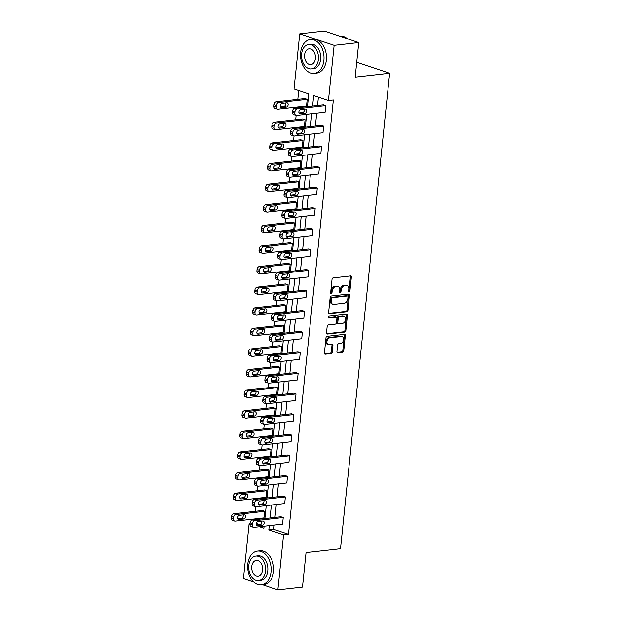 <?xml version="1.0" encoding="UTF-8"?>
<svg xmlns="http://www.w3.org/2000/svg" width="621" height="621" viewBox="0 0 621 621"><rect width="100%" height="100%" fill="white"/><g stroke="black" fill="none" stroke-linecap="round" stroke-linejoin="round"><path stroke-width="0.93" d="M349.173 291.893A0.939 0.652 108.5 0 0 349.941 290.907L351.37 277.137A1.335 0.924 108.5 0 0 350.826 275.98A1.335 0.924 108.5 0 0 350.531 275.949L333.135 277.921A1.335 0.924 108.5 0 0 332.033 279.326L330.613 293.096A0.939 0.652 108.5 0 0 331.963 292.941L332.15 291.164A4.277 2.965 108.5 0 1 335.674 286.661L337.118 286.498A4.277 2.965 108.5 0 1 338.049 286.591A4.277 2.965 108.5 0 1 339.788 290.294L339.602 292.08A0.939 0.652 108.5 0 0 340.952 291.924L341.139 290.147A4.277 2.965 108.5 0 1 344.663 285.644L346.107 285.481A4.277 2.965 108.5 0 1 347.038 285.575A4.277 2.965 108.5 0 1 348.777 289.277L348.591 291.063A0.939 0.652 108.5 0 0 349.173 291.893M348.606 291.412A0.939 0.652 108.5 0 0 349.01 290.597L350.438 276.826A1.335 0.924 108.5 0 0 350.275 275.98M330.628 293.446A0.939 0.652 108.5 0 0 331.04 292.631L331.218 290.845L332.15 291.164M339.617 292.429A0.939 0.652 108.5 0 0 340.021 291.614L340.207 289.836L341.139 290.147M336.939 351.595A1.335 0.924 108.5 0 0 337.482 352.751A1.335 0.924 108.5 0 0 337.77 352.782L342.652 352.231A1.335 0.924 108.5 0 0 343.755 350.826L345.33 335.534A1.335 0.924 108.5 0 0 344.787 334.37A1.335 0.924 108.5 0 0 344.5 334.346L327.104 336.31A1.335 0.924 108.5 0 0 326.002 337.715L324.418 353.015A1.335 0.924 108.5 0 0 324.962 354.172A1.335 0.924 108.5 0 0 325.257 354.203L331.148 353.535A1.335 0.924 108.5 0 0 332.251 352.13L332.926 345.579A1.335 0.924 108.5 0 0 332.382 344.422A1.335 0.924 108.5 0 0 332.095 344.391L329.169 344.725A3.571 2.476 108.5 0 1 328.393 344.647A3.571 2.476 108.5 0 1 327.026 341.007A3.571 2.476 108.5 0 1 329.883 337.793L341.34 336.497A3.571 2.476 108.5 0 1 342.117 336.574A3.571 2.476 108.5 0 1 343.483 340.215A3.571 2.476 108.5 0 1 340.626 343.429L338.717 343.646A1.335 0.924 108.5 0 0 337.614 345.051L336.939 351.595M307.457 106.571L308.769 93.903L294.028 88.966L299.726 33.837L324.341 31.05L358.752 42.577L355.189 77.113L389.646 73.216L340.51 548.739L306.044 552.636L302.474 587.163L277.859 589.95L262.466 584.788M358.752 42.577L334.137 45.364L328.439 100.493L313.698 95.556L312.619 105.989M274.179 525.094L273.737 529.325L288.478 534.262L333.361 99.942L328.439 100.493M288.478 534.262L283.556 534.821L277.859 589.95M346.813 311.921A1.335 0.924 108.5 0 0 347.915 310.516L349.499 295.223A1.335 0.924 108.5 0 0 348.955 294.059A1.335 0.924 108.5 0 0 348.668 294.036L331.265 296A1.335 0.924 108.5 0 0 330.17 297.405L328.587 312.705A1.335 0.924 108.5 0 0 329.13 313.861A1.335 0.924 108.5 0 0 329.417 313.884L346.813 311.921L345.889 311.61A1.335 0.924 108.5 0 0 346.984 310.205L348.567 294.905A1.335 0.924 108.5 0 0 348.404 294.059M347.418 315.375L345.835 330.667A1.335 0.924 108.5 0 1 344.733 332.072L327.337 334.044A1.335 0.924 108.5 0 1 327.05 334.013A1.335 0.924 108.5 0 1 326.506 332.856L327.182 326.312A1.335 0.924 108.5 0 1 328.284 324.907L335.34 324.108A1.335 0.924 108.5 0 0 336.435 322.703L336.885 318.363A1.335 0.924 108.5 0 0 336.341 317.199A1.335 0.924 108.5 0 0 336.054 317.176L328.711 318.006A0.939 0.652 108.5 0 1 328.897 316.19L346.58 314.187A1.335 0.924 108.5 0 1 346.875 314.218A1.335 0.924 108.5 0 1 347.418 315.375L346.487 315.064L344.903 330.356L345.835 330.667M253.345 581.737L243.448 578.423L249.145 523.286L250.015 523.581M299.726 33.837L334.137 45.364M389.646 73.216L356.726 62.185M266.758 490.706L264.43 489.93L235.856 493.159A2.725 1.886 -71.5 0 0 233.612 496.024L233.48 497.343A2.725 1.886 -71.5 0 0 234.583 499.703L236.911 500.487A2.725 1.886 108.5 0 0 237.501 500.542L266.075 497.312L266.758 490.706L238.185 493.943A2.725 1.886 108.5 0 0 235.941 496.808L235.801 498.127A2.725 1.886 108.5 0 0 236.911 500.487M271.02 449.511L268.691 448.727L240.117 451.964A2.725 1.886 -71.5 0 0 237.874 454.828L237.734 456.148A2.725 1.886 -71.5 0 0 238.844 458.508L241.165 459.284A2.725 1.886 108.5 0 0 241.755 459.346L270.337 456.109L271.02 449.511L242.438 452.74A2.725 1.886 108.5 0 0 240.195 455.604L240.063 456.924A2.725 1.886 108.5 0 0 241.165 459.284M275.274 408.308L272.945 407.531L244.371 410.76A2.725 1.886 -71.5 0 0 242.128 413.625L241.996 414.944A2.725 1.886 -71.5 0 0 243.098 417.304L245.427 418.08A2.725 1.886 108.5 0 0 246.017 418.143L274.591 414.913L275.274 408.308L246.7 411.537A2.725 1.886 108.5 0 0 244.457 414.401L244.317 415.721A2.725 1.886 108.5 0 0 245.427 418.08M279.528 367.104L277.207 366.328L248.633 369.557A2.725 1.886 -71.5 0 0 246.39 372.421L246.25 373.741A2.725 1.886 -71.5 0 0 247.36 376.101L249.681 376.885A2.725 1.886 108.5 0 0 250.271 376.939L278.852 373.71L279.528 367.104L250.954 370.341A2.725 1.886 108.5 0 0 248.71 373.205L248.579 374.525A2.725 1.886 108.5 0 0 249.681 376.885M283.789 325.909L281.46 325.125L252.887 328.362A2.725 1.886 -71.5 0 0 250.643 331.226L250.511 332.546A2.725 1.886 -71.5 0 0 251.614 334.905L253.942 335.682A2.725 1.886 108.5 0 0 254.532 335.744L283.106 332.507L283.789 325.909L255.215 329.138A2.725 1.886 108.5 0 0 252.972 332.002L252.832 333.322A2.725 1.886 108.5 0 0 253.942 335.682M288.043 284.705L285.722 283.929L257.148 287.158A2.725 1.886 -71.5 0 0 254.905 290.023L254.765 291.342A2.725 1.886 -71.5 0 0 255.875 293.702L258.196 294.478A2.725 1.886 108.5 0 0 258.786 294.54L287.368 291.311L288.043 284.705L259.469 287.942A2.725 1.886 108.5 0 0 257.226 290.799L257.094 292.126A2.725 1.886 108.5 0 0 258.196 294.478M292.305 243.51L289.976 242.726L261.402 245.963A2.725 1.886 -71.5 0 0 259.159 248.819L259.027 250.147A2.725 1.886 -71.5 0 0 260.129 252.499L262.458 253.283A2.725 1.886 108.5 0 0 263.048 253.345L291.622 250.108L292.305 243.51L263.731 246.739A2.725 1.886 108.5 0 0 261.488 249.603L261.348 250.923A2.725 1.886 108.5 0 0 262.458 253.283M296.559 202.306L294.238 201.53L265.664 204.759A2.725 1.886 -71.5 0 0 263.42 207.624L263.281 208.943A2.725 1.886 -71.5 0 0 264.391 211.303L266.712 212.079A2.725 1.886 108.5 0 0 267.302 212.141L295.883 208.912L296.559 202.306L267.985 205.535A2.725 1.886 108.5 0 0 265.741 208.4L265.609 209.719A2.725 1.886 108.5 0 0 266.712 212.079M300.82 161.103L298.491 160.327L269.918 163.556A2.725 1.886 -71.5 0 0 267.674 166.42L267.542 167.74A2.725 1.886 -71.5 0 0 268.645 170.1L270.973 170.884A2.725 1.886 108.5 0 0 271.563 170.938L300.137 167.709L300.82 161.103L272.246 164.34A2.725 1.886 108.5 0 0 270.003 167.204L269.863 168.524A2.725 1.886 108.5 0 0 270.973 170.884M305.074 119.907L302.753 119.123L274.179 122.36A2.725 1.886 -71.5 0 0 271.936 125.225L271.796 126.544A2.725 1.886 -71.5 0 0 272.906 128.904L275.227 129.68A2.725 1.886 108.5 0 0 275.817 129.742L304.399 126.505L305.074 119.907L276.5 123.137A2.725 1.886 108.5 0 0 274.257 126.001L274.125 127.321A2.725 1.886 108.5 0 0 275.227 129.68M298.732 90.542L297.824 99.321M297.032 106.983L296.947 107.759M296.163 115.366L295.689 119.923M294.905 127.584L294.82 128.361M294.036 135.96L293.562 140.525M292.77 148.178L292.693 148.962M291.909 156.562L291.435 161.126M290.644 168.78L290.566 169.556M289.774 177.164L289.308 181.728M288.517 189.382L288.431 190.158M287.647 197.765L287.174 202.322M286.39 209.983L286.304 210.76M285.52 218.367L285.047 222.923M284.255 230.585L284.177 231.361M283.393 238.969L282.92 243.525M282.128 251.179L282.05 251.963M281.259 259.562L280.793 264.127M280.001 271.781L279.916 272.565M279.132 280.164L278.666 284.728M277.874 292.382L277.789 293.159M277.005 300.766L276.531 305.33M275.74 312.984L275.662 313.76M274.878 321.368L274.404 325.924M273.613 333.586L273.535 334.362M272.743 341.969L272.277 346.526M271.486 354.187L271.4 354.964M270.616 362.563L270.151 367.127M269.359 374.781L269.273 375.565M268.489 383.165L268.016 387.729M267.224 395.383L267.146 396.159M266.362 403.766L265.889 408.331M265.097 415.985L265.02 416.761M264.236 424.368L263.762 428.925M262.97 436.586L262.885 437.363M262.101 444.97L261.635 449.526M260.843 457.188L260.758 457.964M259.974 465.564L259.5 470.128M258.709 477.782L258.631 478.566M257.847 486.165L257.373 490.73M256.582 498.384L256.504 499.16M255.72 506.767L255.247 511.331M254.455 518.985L254.377 519.761M256.341 523.495L259.462 524.535M307.209 99.306L304.88 98.529L276.306 101.759A2.725 1.886 -71.5 0 0 274.063 104.623L273.923 105.943A2.725 1.886 -71.5 0 0 275.033 108.302L277.354 109.079A2.725 1.886 108.5 0 0 277.952 109.141L306.526 105.904L307.209 99.306L278.627 102.535A2.725 1.886 108.5 0 0 276.392 105.399L276.252 106.719A2.725 1.886 108.5 0 0 277.354 109.079M302.947 140.509L300.626 139.725L272.045 142.954A2.725 1.886 -71.5 0 0 269.809 145.819L269.669 147.146A2.725 1.886 -71.5 0 0 270.772 149.498L273.1 150.282A2.725 1.886 108.5 0 0 273.69 150.336L302.264 147.107L302.947 140.509L274.373 143.738A2.725 1.886 108.5 0 0 272.13 146.603L271.998 147.922A2.725 1.886 108.5 0 0 273.1 150.282M298.693 181.705L296.364 180.928L267.791 184.158A2.725 1.886 -71.5 0 0 265.547 187.022L265.415 188.342A2.725 1.886 -71.5 0 0 266.518 190.701L268.839 191.478A2.725 1.886 108.5 0 0 269.436 191.54L298.01 188.31L298.693 181.705L270.119 184.934A2.725 1.886 108.5 0 0 267.876 187.798L267.736 189.126A2.725 1.886 108.5 0 0 268.839 191.478M294.432 222.908L292.111 222.124L263.529 225.361A2.725 1.886 -71.5 0 0 261.294 228.225L261.154 229.545A2.725 1.886 -71.5 0 0 262.256 231.905L264.585 232.681A2.725 1.886 108.5 0 0 265.175 232.743L293.749 229.506L294.432 222.908L265.858 226.137A2.725 1.886 108.5 0 0 263.615 229.002L263.483 230.321A2.725 1.886 108.5 0 0 264.585 232.681M290.178 264.104L287.849 263.327L259.275 266.556A2.725 1.886 -71.5 0 0 257.032 269.421L256.9 270.74A2.725 1.886 -71.5 0 0 258.002 273.1L260.323 273.884A2.725 1.886 108.5 0 0 260.921 273.939L289.495 270.709L290.178 264.104L261.604 267.34A2.725 1.886 108.5 0 0 259.361 270.205L259.221 271.524A2.725 1.886 108.5 0 0 260.323 273.884M285.916 305.307L283.595 304.531L255.014 307.76A2.725 1.886 -71.5 0 0 252.778 310.624L252.638 311.944A2.725 1.886 -71.5 0 0 253.741 314.304L256.069 315.08A2.725 1.886 108.5 0 0 256.659 315.142L285.233 311.913L285.916 305.307L257.342 308.536A2.725 1.886 108.5 0 0 255.099 311.4L254.967 312.72A2.725 1.886 108.5 0 0 256.069 315.08M281.662 346.51L279.334 345.726L250.76 348.963A2.725 1.886 -71.5 0 0 248.516 351.828L248.384 353.147A2.725 1.886 -71.5 0 0 249.487 355.507L251.808 356.283A2.725 1.886 108.5 0 0 252.405 356.345L280.979 353.108L281.662 346.51L253.089 349.739A2.725 1.886 108.5 0 0 250.845 352.604L250.705 353.923A2.725 1.886 108.5 0 0 251.808 356.283M277.401 387.706L275.08 386.93L246.506 390.159A2.725 1.886 -71.5 0 0 244.263 393.023L244.123 394.343A2.725 1.886 -71.5 0 0 245.225 396.703L247.554 397.487A2.725 1.886 108.5 0 0 248.144 397.541L276.718 394.312L277.401 387.706L248.827 390.943A2.725 1.886 108.5 0 0 246.584 393.807L246.452 395.127A2.725 1.886 108.5 0 0 247.554 397.487M273.147 428.909L270.818 428.133L242.244 431.362A2.725 1.886 -71.5 0 0 240.001 434.226L239.869 435.546A2.725 1.886 -71.5 0 0 240.971 437.906L243.292 438.682A2.725 1.886 108.5 0 0 243.89 438.744L272.464 435.507L273.147 428.909L244.573 432.138A2.725 1.886 108.5 0 0 242.33 435.003L242.19 436.322A2.725 1.886 108.5 0 0 243.292 438.682M268.885 470.113L266.564 469.329L237.99 472.558A2.725 1.886 -71.5 0 0 235.747 475.422L235.607 476.749A2.725 1.886 -71.5 0 0 236.71 479.102L239.038 479.886A2.725 1.886 108.5 0 0 239.628 479.94L268.202 476.711L268.885 470.113L240.311 473.342A2.725 1.886 108.5 0 0 238.068 476.206L237.936 477.526A2.725 1.886 108.5 0 0 239.038 479.886M264.631 511.308L262.303 510.532L233.729 513.761A2.725 1.886 -71.5 0 0 231.486 516.625L231.354 517.945A2.725 1.886 -71.5 0 0 232.456 520.305L234.777 521.081A2.725 1.886 108.5 0 0 235.375 521.143L263.948 517.914L264.631 511.308L236.058 514.537A2.725 1.886 108.5 0 0 233.814 517.402L233.675 518.729A2.725 1.886 108.5 0 0 234.777 521.081M250.053 523.185L249.145 523.286M259.485 526.755L263.886 528.23L264.088 526.235M269.25 525.645L268.815 529.876L283.556 534.821M311.827 113.643L310.492 126.591M309.7 134.245L308.365 147.185M307.574 154.846L306.231 167.786M305.439 175.448L304.104 188.388M303.312 196.042L301.977 208.99M301.185 216.644L299.85 229.591M299.058 237.245L297.715 250.185M296.923 257.847L295.588 270.787M294.796 278.449L293.461 291.389M292.67 299.043L291.334 311.99M290.543 319.644L289.2 332.592M288.416 340.246L287.073 353.186M286.281 360.848L284.946 373.788M284.154 381.449L282.819 394.389M282.027 402.051L280.684 414.991M279.9 422.645L278.557 435.593M277.766 443.247L276.43 456.194M275.639 463.848L274.303 476.788M273.512 484.45L272.169 497.39M271.385 505.052L270.042 517.992M264.88 518.574L266.223 505.634M267.014 497.972L268.35 485.032M269.141 477.378L270.477 464.43M271.268 456.777L272.603 443.829M273.395 436.175L274.738 423.235M275.53 415.573L276.865 402.633M277.657 394.972L278.992 382.031M279.784 374.37L281.119 361.43M281.911 353.776L283.254 340.828M284.045 333.174L285.381 320.226M286.172 312.573L287.507 299.632M288.299 291.971L289.634 279.031M290.426 271.369L291.769 258.429M292.561 250.775L293.896 237.827M294.688 230.174L296.023 217.226M296.815 209.572L298.15 196.632M298.942 188.97L300.285 176.03M301.076 168.369L302.411 155.429M303.203 147.775L304.538 134.827M305.33 127.173L306.665 114.225M273.737 529.325L268.815 529.876M318.402 97.132L317.541 105.43M316.749 113.084L315.414 126.032M314.622 133.686L313.287 146.634M312.495 154.287L311.16 167.228M310.368 174.889L309.025 187.829M308.233 195.491L306.898 208.431M306.106 216.085L304.771 229.033M303.98 236.686L302.644 249.634M301.853 257.288L300.51 270.236M299.718 277.89L298.383 290.83M297.591 298.491L296.256 311.431M295.464 319.093L294.129 332.033M293.337 339.687L291.994 352.635M291.21 360.289L289.867 373.237M289.075 380.89L287.74 393.83M286.949 401.492L285.613 414.432M284.822 422.094L283.479 435.034M282.695 442.688L281.352 455.635M280.56 463.289L279.225 476.237M278.433 483.891L277.098 496.831M276.306 504.493L274.963 517.433M253.384 527.314L251.055 526.538A2.725 1.886 -71.5 0 1 249.952 524.178L250.092 522.859A2.725 1.886 -71.5 0 1 252.328 519.994L280.909 516.765L283.23 517.541L282.547 524.147L253.973 527.376A2.725 1.886 108.5 0 1 253.384 527.314A2.725 1.886 108.5 0 1 252.281 524.955L252.413 523.635A2.725 1.886 108.5 0 1 254.657 520.771L283.23 517.541M255.51 506.72L253.189 505.936A2.725 1.886 -71.5 0 1 252.079 503.577L252.219 502.257A2.725 1.886 -71.5 0 1 254.463 499.393L283.036 496.163L285.357 496.94L284.682 503.546L256.1 506.775A2.725 1.886 108.5 0 1 255.51 506.72A2.725 1.886 108.5 0 1 254.408 504.361L254.54 503.041A2.725 1.886 108.5 0 1 256.784 500.177L285.357 496.94M257.637 486.119L255.316 485.335A2.725 1.886 -71.5 0 1 254.214 482.975L254.346 481.655A2.725 1.886 -71.5 0 1 256.589 478.791L285.163 475.562L287.492 476.338L286.809 482.944L258.235 486.173A2.725 1.886 108.5 0 1 257.637 486.119A2.725 1.886 108.5 0 1 256.535 483.759L256.675 482.439A2.725 1.886 108.5 0 1 258.918 479.575L287.492 476.338M259.772 465.517L257.443 464.741A2.725 1.886 -71.5 0 1 256.341 462.381L256.473 461.061A2.725 1.886 -71.5 0 1 258.716 458.197L287.29 454.96L289.619 455.744L288.936 462.342L260.362 465.579A2.725 1.886 108.5 0 1 259.772 465.517A2.725 1.886 108.5 0 1 258.662 463.157L258.802 461.838A2.725 1.886 108.5 0 1 261.045 458.973L289.619 455.744M261.899 444.915L259.57 444.139A2.725 1.886 -71.5 0 1 258.468 441.779L258.608 440.46A2.725 1.886 -71.5 0 1 260.843 437.595L289.425 434.358L291.746 435.142L291.063 441.741L262.489 444.978A2.725 1.886 108.5 0 1 261.899 444.915A2.725 1.886 108.5 0 1 260.797 442.556L260.929 441.236A2.725 1.886 108.5 0 1 263.172 438.372L291.746 435.142M264.026 424.314L261.705 423.538A2.725 1.886 -71.5 0 1 260.595 421.178L260.735 419.858A2.725 1.886 -71.5 0 1 262.978 416.994L291.552 413.765L293.873 414.541L293.197 421.147L264.616 424.376A2.725 1.886 108.5 0 1 264.026 424.314A2.725 1.886 108.5 0 1 262.924 421.954L263.056 420.634A2.725 1.886 108.5 0 1 265.299 417.77L293.873 414.541M266.153 403.712L263.832 402.936A2.725 1.886 -71.5 0 1 262.722 400.576L262.862 399.256A2.725 1.886 -71.5 0 1 265.105 396.392L293.679 393.163L296.007 393.939L295.324 400.545L266.751 403.774A2.725 1.886 108.5 0 1 266.153 403.712A2.725 1.886 108.5 0 1 265.051 401.36L265.19 400.033A2.725 1.886 108.5 0 1 267.426 397.176L296.007 393.939M268.288 383.118L265.959 382.334A2.725 1.886 -71.5 0 1 264.856 379.974L264.988 378.655A2.725 1.886 -71.5 0 1 267.232 375.79L295.806 372.561L298.134 373.337L297.451 379.943L268.877 383.173A2.725 1.886 108.5 0 1 268.288 383.118A2.725 1.886 108.5 0 1 267.177 380.758L267.317 379.439A2.725 1.886 108.5 0 1 269.561 376.574L298.134 373.337M270.414 362.517L268.086 361.733A2.725 1.886 -71.5 0 1 266.983 359.38L267.123 358.053A2.725 1.886 -71.5 0 1 269.359 355.196L297.94 351.96L300.261 352.744L299.578 359.342L271.004 362.579A2.725 1.886 108.5 0 1 270.414 362.517A2.725 1.886 108.5 0 1 269.312 360.157L269.444 358.837A2.725 1.886 108.5 0 1 271.688 355.973L300.261 352.744M272.541 341.915L270.213 341.139A2.725 1.886 -71.5 0 1 269.11 338.779L269.25 337.459A2.725 1.886 -71.5 0 1 271.493 334.595L300.067 331.358L302.388 332.142L301.713 338.74L273.131 341.977A2.725 1.886 108.5 0 1 272.541 341.915A2.725 1.886 108.5 0 1 271.439 339.555L271.571 338.235A2.725 1.886 108.5 0 1 273.814 335.371L302.388 332.142M274.668 321.313L272.347 320.537A2.725 1.886 -71.5 0 1 271.237 318.177L271.377 316.857A2.725 1.886 -71.5 0 1 273.62 313.993L302.194 310.764L304.523 311.54L303.84 318.146L275.266 321.375A2.725 1.886 108.5 0 1 274.668 321.313A2.725 1.886 108.5 0 1 273.566 318.953L273.706 317.634A2.725 1.886 108.5 0 1 275.941 314.769L304.523 311.54M276.803 300.711L274.474 299.935A2.725 1.886 -71.5 0 1 273.372 297.575L273.504 296.256A2.725 1.886 -71.5 0 1 275.747 293.391L304.321 290.162L306.65 290.939L305.967 297.544L277.393 300.774A2.725 1.886 108.5 0 1 276.803 300.711A2.725 1.886 108.5 0 1 275.693 298.359L275.833 297.032A2.725 1.886 108.5 0 1 278.076 294.168L306.65 290.939M278.93 280.118L276.601 279.334A2.725 1.886 -71.5 0 1 275.499 276.974L275.639 275.654A2.725 1.886 -71.5 0 1 277.874 272.79L306.456 269.561L308.777 270.337L308.094 276.943L279.52 280.172A2.725 1.886 108.5 0 1 278.93 280.118A2.725 1.886 108.5 0 1 277.828 277.758L277.96 276.438A2.725 1.886 108.5 0 1 280.203 273.574L308.777 270.337M281.057 259.516L278.728 258.732A2.725 1.886 -71.5 0 1 277.626 256.38L277.766 255.052A2.725 1.886 -71.5 0 1 280.009 252.188L308.583 248.959L310.904 249.743L310.221 256.341L281.647 259.57A2.725 1.886 108.5 0 1 281.057 259.516A2.725 1.886 108.5 0 1 279.955 257.156L280.087 255.836A2.725 1.886 108.5 0 1 282.33 252.972L310.904 249.743M283.184 238.914L280.863 238.138A2.725 1.886 -71.5 0 1 279.753 235.778L279.892 234.459A2.725 1.886 -71.5 0 1 282.136 231.594L310.71 228.357L313.038 229.141L312.355 235.739L283.781 238.976A2.725 1.886 108.5 0 1 283.184 238.914A2.725 1.886 108.5 0 1 282.081 236.554L282.221 235.235A2.725 1.886 108.5 0 1 284.457 232.37L313.038 229.141M285.318 218.313L282.99 217.536A2.725 1.886 -71.5 0 1 281.887 215.176L282.019 213.857A2.725 1.886 -71.5 0 1 284.263 210.993L312.837 207.763L315.165 208.54L314.482 215.138L285.908 218.375A2.725 1.886 108.5 0 1 285.318 218.313A2.725 1.886 108.5 0 1 284.208 215.953L284.348 214.633A2.725 1.886 108.5 0 1 286.591 211.769L315.165 208.54M287.445 197.711L285.117 196.935A2.725 1.886 -71.5 0 1 284.014 194.575L284.154 193.255A2.725 1.886 -71.5 0 1 286.39 190.391L314.971 187.162L317.292 187.938L316.609 194.544L288.035 197.773A2.725 1.886 108.5 0 1 287.445 197.711A2.725 1.886 108.5 0 1 286.335 195.351L286.475 194.031A2.725 1.886 108.5 0 1 288.718 191.167L317.292 187.938M289.572 177.117L287.244 176.333A2.725 1.886 -71.5 0 1 286.141 173.973L286.281 172.654A2.725 1.886 -71.5 0 1 288.524 169.789L317.098 166.56L319.419 167.336L318.736 173.942L290.162 177.171A2.725 1.886 108.5 0 1 289.572 177.117A2.725 1.886 108.5 0 1 288.47 174.757L288.602 173.438A2.725 1.886 108.5 0 1 290.845 170.573L319.419 167.336M291.699 156.515L289.378 155.731A2.725 1.886 -71.5 0 1 288.268 153.371L288.408 152.052A2.725 1.886 -71.5 0 1 290.651 149.187L319.225 145.958L321.554 146.735L320.871 153.34L292.297 156.57A2.725 1.886 108.5 0 1 291.699 156.515A2.725 1.886 108.5 0 1 290.597 154.155L290.737 152.836A2.725 1.886 108.5 0 1 292.972 149.971L321.554 146.735M293.826 135.914L291.505 135.137A2.725 1.886 -71.5 0 1 290.403 132.778L290.535 131.458A2.725 1.886 -71.5 0 1 292.778 128.594L321.352 125.357L323.681 126.141L322.998 132.739L294.424 135.976A2.725 1.886 108.5 0 1 293.826 135.914A2.725 1.886 108.5 0 1 292.724 133.554L292.864 132.234A2.725 1.886 108.5 0 1 295.107 129.37L323.681 126.141M295.961 115.312L293.632 114.536A2.725 1.886 -71.5 0 1 292.53 112.176L292.662 110.856A2.725 1.886 -71.5 0 1 294.905 107.992L323.487 104.755L325.808 105.539L325.125 112.137L296.551 115.374A2.725 1.886 108.5 0 1 295.961 115.312A2.725 1.886 108.5 0 1 294.851 112.952L294.991 111.633A2.725 1.886 108.5 0 1 297.234 108.768L325.808 105.539M347.038 285.575L346.107 285.264A4.277 2.965 108.5 0 0 345.183 285.171L346.107 285.481M340.207 289.836A4.277 2.965 108.5 0 1 343.731 285.334L345.183 285.171M338.049 286.591L337.118 286.281A4.277 2.965 108.5 0 0 336.194 286.188L337.118 286.498M331.218 290.845A4.277 2.965 108.5 0 1 334.742 286.351L336.194 286.188M328.75 313.543L345.889 311.61M348.001 296.799A0.939 0.652 108.5 0 0 347.411 295.969L332.142 297.692A0.939 0.652 108.5 0 0 331.373 298.678L331.179 300.556A4.277 2.965 108.5 0 0 332.91 304.259A4.277 2.965 108.5 0 0 333.842 304.36L344.282 303.172A4.277 2.965 108.5 0 0 347.807 298.678L348.001 296.799M346.86 295.782A0.939 0.652 108.5 0 0 346.487 295.658L347.411 295.969M332.91 304.259L331.987 303.948A4.277 2.965 108.5 0 1 330.248 300.246L330.442 298.367A0.939 0.652 108.5 0 1 331.21 297.381L346.487 295.658M326.669 333.702L343.801 331.761A1.335 0.924 108.5 0 0 344.903 330.356M336.341 317.199L335.41 316.889A1.335 0.924 108.5 0 0 335.123 316.857L328.183 317.649M342.66 323.277A3.571 2.476 108.5 0 0 345.517 320.063A3.571 2.476 108.5 0 0 344.15 316.423A3.571 2.476 108.5 0 0 343.374 316.345L339.338 316.803A1.335 0.924 108.5 0 0 338.235 318.208L337.793 322.547A1.335 0.924 108.5 0 0 338.329 323.704A1.335 0.924 108.5 0 0 338.624 323.735L342.66 323.277M344.15 316.423L343.219 316.112A3.571 2.476 108.5 0 0 342.443 316.035L343.374 316.345M338.329 323.704L337.405 323.394A1.335 0.924 108.5 0 1 336.861 322.237L337.312 317.898A1.335 0.924 108.5 0 1 338.406 316.493L342.443 316.035M346.487 315.064A1.335 0.924 108.5 0 0 346.324 314.218M342.117 336.574L341.185 336.264A3.571 2.476 108.5 0 0 340.409 336.186L341.34 336.497M328.393 344.647L327.461 344.337A3.571 2.476 108.5 0 1 326.103 340.696A3.571 2.476 108.5 0 1 328.959 337.482L340.409 336.186M324.581 353.861L330.217 353.217A1.335 0.924 108.5 0 0 331.319 351.812L331.994 345.268A1.335 0.924 108.5 0 0 331.831 344.422M337.102 352.441L341.721 351.921A1.335 0.924 108.5 0 0 342.823 350.516L344.399 335.216A1.335 0.924 108.5 0 0 344.236 334.37M280.358 106.649L284.014 106.238A2.181 1.514 108.5 0 0 285.489 105.027A2.181 1.514 108.5 0 0 285.707 102.907M281.616 107.549L286.343 107.014A2.181 1.514 108.5 0 0 288.082 105.058A2.181 1.514 108.5 0 0 287.251 102.838A2.181 1.514 108.5 0 0 286.778 102.791L282.05 103.327A2.181 1.514 108.5 0 0 280.312 105.283A2.181 1.514 108.5 0 0 281.142 107.503A2.181 1.514 108.5 0 0 281.616 107.549L280.739 107.254M300.215 113.783A2.181 1.514 -71.5 0 1 299.741 113.736A2.181 1.514 -71.5 0 1 298.918 111.516A2.181 1.514 -71.5 0 1 300.657 109.56L305.385 109.024A2.181 1.514 -71.5 0 1 305.858 109.071A2.181 1.514 -71.5 0 1 306.689 111.291A2.181 1.514 -71.5 0 1 304.942 113.247L299.338 113.488M304.313 109.141A2.181 1.514 -71.5 0 1 304.096 111.26A2.181 1.514 -71.5 0 1 302.621 112.471L298.965 112.882M347.481 38.805A17.015 11.667 -96.5 0 0 340.098 36.165L339.734 36.212M323.898 60.338A17.015 11.667 -96.5 0 0 310.36 39.534A17.015 11.667 -96.5 0 0 300.642 52.544A17.015 11.667 -96.5 0 0 314.179 73.348A17.015 11.667 -96.5 0 0 323.898 60.338M314.179 73.348L316.648 73.068A17.015 11.667 -96.5 0 0 326.359 60.058A17.015 11.667 -96.5 0 0 312.821 39.255L310.36 39.534M308.629 44.518L310.896 44.262A12.249 8.399 83.5 0 1 320.646 59.243A12.249 8.399 83.5 0 1 313.652 68.613L311.385 68.869A12.249 8.399 -96.5 0 0 318.379 59.5A12.249 8.399 -96.5 0 0 308.629 44.518A12.249 8.399 -96.5 0 0 301.635 53.895A12.249 8.399 -96.5 0 0 311.385 68.869M304.608 54.889A7.894 5.41 -96.5 0 0 310.896 64.545A7.894 5.41 -96.5 0 0 315.398 58.506A7.894 5.41 -96.5 0 0 309.118 48.849A7.894 5.41 -96.5 0 0 304.608 54.889M271.028 571.91A17.015 11.667 -96.5 0 0 257.49 551.106A17.015 11.667 -96.5 0 0 247.779 564.116A17.015 11.667 -96.5 0 0 261.317 584.92A17.015 11.667 -96.5 0 0 271.028 571.91M261.317 584.92L263.778 584.64A17.015 11.667 -96.5 0 0 273.496 571.63A17.015 11.667 -96.5 0 0 259.951 550.827L257.49 551.106M255.767 556.09L258.025 555.834A12.249 8.399 83.5 0 1 267.775 570.815A12.249 8.399 83.5 0 1 260.781 580.185L258.515 580.441A12.249 8.399 -96.5 0 0 265.509 571.072A12.249 8.399 -96.5 0 0 255.767 556.09A12.249 8.399 -96.5 0 0 248.773 565.467A12.249 8.399 -96.5 0 0 258.515 580.441M251.746 566.461A7.894 5.41 -96.5 0 0 258.025 576.117A7.894 5.41 -96.5 0 0 262.536 570.078A7.894 5.41 -96.5 0 0 256.256 560.421A7.894 5.41 -96.5 0 0 251.746 566.461M278.231 127.251L281.887 126.839A2.181 1.514 108.5 0 0 283.362 125.628A2.181 1.514 108.5 0 0 283.58 123.509M279.489 128.151L284.216 127.615A2.181 1.514 108.5 0 0 285.955 125.652A2.181 1.514 108.5 0 0 285.124 123.439A2.181 1.514 108.5 0 0 284.651 123.393L279.924 123.928A2.181 1.514 108.5 0 0 278.185 125.884A2.181 1.514 108.5 0 0 279.015 128.105A2.181 1.514 108.5 0 0 279.489 128.151L278.604 127.856M276.104 147.852L279.76 147.433A2.181 1.514 108.5 0 0 281.235 146.222A2.181 1.514 108.5 0 0 281.453 144.111M277.362 148.753L282.081 148.217A2.181 1.514 108.5 0 0 283.828 146.253A2.181 1.514 108.5 0 0 282.997 144.041A2.181 1.514 108.5 0 0 282.524 143.987L277.797 144.522A2.181 1.514 108.5 0 0 276.058 146.486A2.181 1.514 108.5 0 0 276.888 148.706A2.181 1.514 108.5 0 0 277.362 148.753L276.477 148.458M298.088 134.384A2.181 1.514 -71.5 0 1 297.614 134.338A2.181 1.514 -71.5 0 1 296.784 132.118A2.181 1.514 -71.5 0 1 298.53 130.154L303.25 129.626A2.181 1.514 -71.5 0 1 303.723 129.673A2.181 1.514 -71.5 0 1 304.554 131.885A2.181 1.514 -71.5 0 1 302.815 133.849L297.211 134.089M302.179 129.742A2.181 1.514 -71.5 0 1 301.961 131.854A2.181 1.514 -71.5 0 1 300.494 133.073L296.838 133.484M295.961 154.986A2.181 1.514 -71.5 0 1 295.487 154.939A2.181 1.514 -71.5 0 1 294.657 152.719A2.181 1.514 -71.5 0 1 296.396 150.756L301.123 150.22A2.181 1.514 -71.5 0 1 301.596 150.274A2.181 1.514 -71.5 0 1 302.427 152.487A2.181 1.514 -71.5 0 1 300.688 154.45L295.084 154.691M300.052 150.344A2.181 1.514 -71.5 0 1 299.834 152.456A2.181 1.514 -71.5 0 1 298.359 153.666L294.703 154.086M273.977 168.454L277.634 168.035A2.181 1.514 108.5 0 0 279.108 166.824A2.181 1.514 108.5 0 0 279.326 164.712M275.227 169.354L279.955 168.819A2.181 1.514 108.5 0 0 281.693 166.855A2.181 1.514 108.5 0 0 280.863 164.635A2.181 1.514 108.5 0 0 280.389 164.588L275.67 165.124A2.181 1.514 108.5 0 0 273.923 167.088A2.181 1.514 108.5 0 0 274.754 169.3A2.181 1.514 108.5 0 0 275.227 169.354L274.35 169.059M293.834 175.58A2.181 1.514 -71.5 0 1 293.36 175.533A2.181 1.514 -71.5 0 1 292.53 173.321A2.181 1.514 -71.5 0 1 294.269 171.357L298.996 170.822A2.181 1.514 -71.5 0 1 299.469 170.868A2.181 1.514 -71.5 0 1 300.3 173.088A2.181 1.514 -71.5 0 1 298.561 175.052L292.949 175.285M297.925 170.946A2.181 1.514 -71.5 0 1 297.707 173.057A2.181 1.514 -71.5 0 1 296.233 174.268L292.576 174.68M271.843 189.048L275.499 188.637A2.181 1.514 108.5 0 0 276.974 187.426A2.181 1.514 108.5 0 0 277.191 185.314M273.1 189.948L277.828 189.413A2.181 1.514 108.5 0 0 279.566 187.457A2.181 1.514 108.5 0 0 278.736 185.237A2.181 1.514 108.5 0 0 278.262 185.19L273.535 185.726A2.181 1.514 108.5 0 0 271.796 187.682A2.181 1.514 108.5 0 0 272.627 189.902A2.181 1.514 108.5 0 0 273.1 189.948L272.223 189.653M291.707 196.182A2.181 1.514 -71.5 0 1 291.226 196.135A2.181 1.514 -71.5 0 1 290.403 193.915A2.181 1.514 -71.5 0 1 292.142 191.959L296.869 191.423A2.181 1.514 -71.5 0 1 297.343 191.47A2.181 1.514 -71.5 0 1 298.173 193.69A2.181 1.514 -71.5 0 1 296.427 195.646L290.822 195.887M295.798 191.547A2.181 1.514 -71.5 0 1 295.58 193.659A2.181 1.514 -71.5 0 1 294.106 194.87L290.449 195.281M269.716 209.65L273.372 209.238A2.181 1.514 108.5 0 0 274.847 208.027A2.181 1.514 108.5 0 0 275.064 205.908M270.973 210.55L275.701 210.014A2.181 1.514 108.5 0 0 277.44 208.058A2.181 1.514 108.5 0 0 276.609 205.838A2.181 1.514 108.5 0 0 276.135 205.792L271.408 206.327A2.181 1.514 108.5 0 0 269.669 208.283A2.181 1.514 108.5 0 0 270.5 210.503A2.181 1.514 108.5 0 0 270.973 210.55L270.088 210.255M289.572 216.783A2.181 1.514 -71.5 0 1 289.099 216.737A2.181 1.514 -71.5 0 1 288.268 214.517A2.181 1.514 -71.5 0 1 290.015 212.561L294.734 212.025A2.181 1.514 -71.5 0 1 295.208 212.071A2.181 1.514 -71.5 0 1 296.038 214.292A2.181 1.514 -71.5 0 1 294.3 216.248L288.695 216.488M293.663 212.141A2.181 1.514 -71.5 0 1 293.446 214.261A2.181 1.514 -71.5 0 1 291.979 215.471L288.323 215.883M267.589 230.251L271.245 229.84A2.181 1.514 108.5 0 0 272.72 228.629A2.181 1.514 108.5 0 0 272.937 226.51M268.846 231.152L273.566 230.616A2.181 1.514 108.5 0 0 275.313 228.66A2.181 1.514 108.5 0 0 274.482 226.44A2.181 1.514 108.5 0 0 274.008 226.393L269.281 226.929A2.181 1.514 108.5 0 0 267.542 228.885A2.181 1.514 108.5 0 0 268.373 231.105A2.181 1.514 108.5 0 0 268.846 231.152L267.962 230.857M287.445 237.385A2.181 1.514 -71.5 0 1 286.972 237.338A2.181 1.514 -71.5 0 1 286.141 235.118A2.181 1.514 -71.5 0 1 287.88 233.162L292.607 232.627A2.181 1.514 -71.5 0 1 293.081 232.673A2.181 1.514 -71.5 0 1 293.912 234.885A2.181 1.514 -71.5 0 1 292.173 236.849L286.568 237.09M291.536 232.743A2.181 1.514 -71.5 0 1 291.319 234.862A2.181 1.514 -71.5 0 1 289.844 236.073L286.188 236.485M265.462 250.853L269.118 250.442A2.181 1.514 108.5 0 0 270.593 249.223A2.181 1.514 108.5 0 0 270.81 247.111M266.712 251.753L271.439 251.218A2.181 1.514 108.5 0 0 273.178 249.254A2.181 1.514 108.5 0 0 272.355 247.042A2.181 1.514 108.5 0 0 271.874 246.995L267.154 247.523A2.181 1.514 108.5 0 0 265.408 249.487A2.181 1.514 108.5 0 0 266.238 251.707A2.181 1.514 108.5 0 0 266.712 251.753L265.835 251.458M285.318 257.987A2.181 1.514 -71.5 0 1 284.845 257.94A2.181 1.514 -71.5 0 1 284.014 255.72A2.181 1.514 -71.5 0 1 285.753 253.756L290.481 253.221A2.181 1.514 -71.5 0 1 290.954 253.275A2.181 1.514 -71.5 0 1 291.785 255.487A2.181 1.514 -71.5 0 1 290.046 257.451L284.434 257.692M289.409 253.345A2.181 1.514 -71.5 0 1 289.192 255.456A2.181 1.514 -71.5 0 1 287.717 256.667L284.061 257.086M263.327 271.455L266.983 271.035A2.181 1.514 108.5 0 0 268.458 269.825A2.181 1.514 108.5 0 0 268.676 267.713M264.585 272.355L269.312 271.819A2.181 1.514 108.5 0 0 271.051 269.856A2.181 1.514 108.5 0 0 270.22 267.635A2.181 1.514 108.5 0 0 269.747 267.589L265.02 268.125A2.181 1.514 108.5 0 0 263.281 270.088A2.181 1.514 108.5 0 0 264.111 272.301A2.181 1.514 108.5 0 0 264.585 272.355L263.708 272.06M283.192 278.588A2.181 1.514 -71.5 0 1 282.718 278.534A2.181 1.514 -71.5 0 1 281.887 276.322A2.181 1.514 -71.5 0 1 283.626 274.358L288.354 273.822A2.181 1.514 -71.5 0 1 288.827 273.869A2.181 1.514 -71.5 0 1 289.658 276.089A2.181 1.514 -71.5 0 1 287.911 278.053L282.307 278.293M287.282 273.946A2.181 1.514 -71.5 0 1 287.065 276.058A2.181 1.514 -71.5 0 1 285.59 277.269L281.934 277.688M261.2 292.049L264.856 291.637A2.181 1.514 108.5 0 0 266.331 290.426A2.181 1.514 108.5 0 0 266.549 288.315M262.458 292.949L267.185 292.421A2.181 1.514 108.5 0 0 268.924 290.457A2.181 1.514 108.5 0 0 268.093 288.237A2.181 1.514 108.5 0 0 267.62 288.191L262.893 288.726A2.181 1.514 108.5 0 0 261.154 290.69A2.181 1.514 108.5 0 0 261.984 292.902A2.181 1.514 108.5 0 0 262.458 292.949L261.573 292.654M281.057 299.182A2.181 1.514 -71.5 0 1 280.583 299.136A2.181 1.514 -71.5 0 1 279.753 296.916A2.181 1.514 -71.5 0 1 281.499 294.959L286.219 294.424A2.181 1.514 -71.5 0 1 286.692 294.47A2.181 1.514 -71.5 0 1 287.523 296.691A2.181 1.514 -71.5 0 1 285.784 298.647L280.18 298.887M285.148 294.548A2.181 1.514 -71.5 0 1 284.938 296.659A2.181 1.514 -71.5 0 1 283.463 297.87L279.807 298.282M259.073 312.65L262.73 312.239A2.181 1.514 108.5 0 0 264.204 311.028A2.181 1.514 108.5 0 0 264.422 308.916M260.331 313.551L265.058 313.015A2.181 1.514 108.5 0 0 266.797 311.059A2.181 1.514 108.5 0 0 265.967 308.839A2.181 1.514 108.5 0 0 265.493 308.792L260.766 309.328A2.181 1.514 108.5 0 0 259.027 311.284A2.181 1.514 108.5 0 0 259.857 313.504A2.181 1.514 108.5 0 0 260.331 313.551L259.446 313.256M278.93 319.784A2.181 1.514 -71.5 0 1 278.456 319.737A2.181 1.514 -71.5 0 1 277.626 317.517A2.181 1.514 -71.5 0 1 279.365 315.561L284.092 315.026A2.181 1.514 -71.5 0 1 284.565 315.072A2.181 1.514 -71.5 0 1 285.396 317.292A2.181 1.514 -71.5 0 1 283.657 319.248L278.053 319.489M283.021 315.142A2.181 1.514 -71.5 0 1 282.803 317.261A2.181 1.514 -71.5 0 1 281.329 318.472L277.672 318.884M256.947 333.252L260.603 332.84A2.181 1.514 108.5 0 0 262.078 331.63A2.181 1.514 108.5 0 0 262.295 329.51M258.196 334.152L262.924 333.617A2.181 1.514 108.5 0 0 264.662 331.661A2.181 1.514 108.5 0 0 263.84 329.44A2.181 1.514 108.5 0 0 263.366 329.394L258.639 329.93A2.181 1.514 108.5 0 0 256.892 331.886A2.181 1.514 108.5 0 0 257.723 334.106A2.181 1.514 108.5 0 0 258.196 334.152L257.319 333.857M276.803 340.386A2.181 1.514 -71.5 0 1 276.329 340.339A2.181 1.514 -71.5 0 1 275.499 338.119A2.181 1.514 -71.5 0 1 277.238 336.163L281.965 335.627A2.181 1.514 -71.5 0 1 282.439 335.674A2.181 1.514 -71.5 0 1 283.269 337.894A2.181 1.514 -71.5 0 1 281.53 339.85L275.918 340.091M280.894 335.744A2.181 1.514 -71.5 0 1 280.676 337.863A2.181 1.514 -71.5 0 1 279.202 339.074L275.545 339.485M254.82 353.854L258.468 353.442A2.181 1.514 108.5 0 0 259.943 352.223A2.181 1.514 108.5 0 0 260.16 350.112M256.069 354.754L260.797 354.218A2.181 1.514 108.5 0 0 262.536 352.254A2.181 1.514 108.5 0 0 261.705 350.042A2.181 1.514 108.5 0 0 261.231 349.996L256.504 350.523A2.181 1.514 108.5 0 0 254.765 352.487A2.181 1.514 108.5 0 0 255.596 354.707A2.181 1.514 108.5 0 0 256.069 354.754L255.192 354.459M274.676 360.987A2.181 1.514 -71.5 0 1 274.203 360.941A2.181 1.514 -71.5 0 1 273.372 358.721A2.181 1.514 -71.5 0 1 275.111 356.757L279.838 356.229A2.181 1.514 -71.5 0 1 280.312 356.275A2.181 1.514 -71.5 0 1 281.142 358.488A2.181 1.514 -71.5 0 1 279.396 360.452L273.791 360.692M278.767 356.345A2.181 1.514 -71.5 0 1 278.55 358.457A2.181 1.514 -71.5 0 1 277.075 359.675L273.419 360.087M252.685 374.455L256.341 374.036A2.181 1.514 108.5 0 0 257.816 372.825A2.181 1.514 108.5 0 0 258.033 370.714M253.942 375.356L258.67 374.82A2.181 1.514 108.5 0 0 260.409 372.856A2.181 1.514 108.5 0 0 259.578 370.644A2.181 1.514 108.5 0 0 259.104 370.59L254.377 371.125A2.181 1.514 108.5 0 0 252.638 373.089A2.181 1.514 108.5 0 0 253.469 375.309A2.181 1.514 108.5 0 0 253.942 375.356L253.058 375.061M272.541 381.589A2.181 1.514 -71.5 0 1 272.068 381.535A2.181 1.514 -71.5 0 1 271.237 379.322A2.181 1.514 -71.5 0 1 272.984 377.358L277.703 376.823A2.181 1.514 -71.5 0 1 278.177 376.869A2.181 1.514 -71.5 0 1 279.008 379.089A2.181 1.514 -71.5 0 1 277.269 381.053L271.664 381.294M276.64 376.947A2.181 1.514 -71.5 0 1 276.423 379.058A2.181 1.514 -71.5 0 1 274.948 380.269L271.292 380.689M250.558 395.049L254.214 394.638A2.181 1.514 108.5 0 0 255.689 393.427A2.181 1.514 108.5 0 0 255.906 391.315M251.815 395.95L256.543 395.422A2.181 1.514 108.5 0 0 258.282 393.458A2.181 1.514 108.5 0 0 257.451 391.238A2.181 1.514 108.5 0 0 256.978 391.191L252.25 391.727A2.181 1.514 108.5 0 0 250.511 393.691A2.181 1.514 108.5 0 0 251.342 395.903A2.181 1.514 108.5 0 0 251.815 395.95L250.931 395.655M270.414 402.183A2.181 1.514 -71.5 0 1 269.941 402.136A2.181 1.514 -71.5 0 1 269.11 399.924A2.181 1.514 -71.5 0 1 270.849 397.96L275.577 397.424A2.181 1.514 -71.5 0 1 276.05 397.471A2.181 1.514 -71.5 0 1 276.881 399.691A2.181 1.514 -71.5 0 1 275.142 401.655L269.537 401.888M274.505 397.549A2.181 1.514 -71.5 0 1 274.288 399.66A2.181 1.514 -71.5 0 1 272.813 400.871L269.157 401.282M248.431 415.651L252.087 415.239A2.181 1.514 108.5 0 0 253.562 414.028A2.181 1.514 108.5 0 0 253.779 411.917M249.681 416.551L254.408 416.016A2.181 1.514 108.5 0 0 256.155 414.06A2.181 1.514 108.5 0 0 255.324 411.839A2.181 1.514 108.5 0 0 254.851 411.793L250.123 412.328A2.181 1.514 108.5 0 0 248.377 414.285A2.181 1.514 108.5 0 0 249.207 416.505A2.181 1.514 108.5 0 0 249.681 416.551L248.804 416.256M268.288 422.785A2.181 1.514 -71.5 0 1 267.814 422.738A2.181 1.514 -71.5 0 1 266.983 420.518A2.181 1.514 -71.5 0 1 268.722 418.562L273.45 418.026A2.181 1.514 -71.5 0 1 273.923 418.073A2.181 1.514 -71.5 0 1 274.754 420.293A2.181 1.514 -71.5 0 1 273.015 422.249L267.403 422.49M272.378 418.15A2.181 1.514 -71.5 0 1 272.161 420.262A2.181 1.514 -71.5 0 1 270.686 421.473L267.03 421.884M246.304 436.252L249.952 435.841A2.181 1.514 108.5 0 0 251.427 434.63A2.181 1.514 108.5 0 0 251.645 432.511M247.554 437.153L252.281 436.617A2.181 1.514 108.5 0 0 254.02 434.661A2.181 1.514 108.5 0 0 253.189 432.441A2.181 1.514 108.5 0 0 252.716 432.395L247.989 432.93A2.181 1.514 108.5 0 0 246.25 434.886A2.181 1.514 108.5 0 0 247.08 437.106A2.181 1.514 108.5 0 0 247.554 437.153L246.677 436.858M266.161 443.386A2.181 1.514 -71.5 0 1 265.687 443.34A2.181 1.514 -71.5 0 1 264.856 441.12A2.181 1.514 -71.5 0 1 266.595 439.163L271.323 438.628A2.181 1.514 -71.5 0 1 271.796 438.674A2.181 1.514 -71.5 0 1 272.627 440.894A2.181 1.514 -71.5 0 1 270.88 442.851L265.276 443.091M270.251 438.744A2.181 1.514 -71.5 0 1 270.034 440.863A2.181 1.514 -71.5 0 1 268.559 442.074L264.903 442.486M244.169 456.854L247.826 456.443A2.181 1.514 108.5 0 0 249.3 455.232A2.181 1.514 108.5 0 0 249.518 453.113M245.427 457.755L250.154 457.219A2.181 1.514 108.5 0 0 251.893 455.255A2.181 1.514 108.5 0 0 251.063 453.043A2.181 1.514 108.5 0 0 250.589 452.996L245.862 453.524A2.181 1.514 108.5 0 0 244.123 455.488A2.181 1.514 108.5 0 0 244.953 457.708A2.181 1.514 108.5 0 0 245.427 457.755L244.55 457.46M264.026 463.988A2.181 1.514 -71.5 0 1 263.552 463.941A2.181 1.514 -71.5 0 1 262.722 461.721A2.181 1.514 -71.5 0 1 264.468 459.757L269.188 459.23A2.181 1.514 -71.5 0 1 269.661 459.276A2.181 1.514 -71.5 0 1 270.492 461.488A2.181 1.514 -71.5 0 1 268.753 463.452L263.149 463.693M268.125 459.346A2.181 1.514 -71.5 0 1 267.907 461.457A2.181 1.514 -71.5 0 1 266.432 462.676L262.776 463.087M242.043 477.456L245.699 477.037A2.181 1.514 108.5 0 0 247.174 475.826A2.181 1.514 108.5 0 0 247.391 473.714M243.3 478.356L248.027 477.821A2.181 1.514 108.5 0 0 249.766 475.857A2.181 1.514 108.5 0 0 248.936 473.644A2.181 1.514 108.5 0 0 248.462 473.59L243.735 474.126A2.181 1.514 108.5 0 0 241.996 476.09A2.181 1.514 108.5 0 0 242.827 478.31A2.181 1.514 108.5 0 0 243.3 478.356L242.415 478.061M261.899 484.59A2.181 1.514 -71.5 0 1 261.425 484.543A2.181 1.514 -71.5 0 1 260.595 482.323A2.181 1.514 -71.5 0 1 262.334 480.359L267.061 479.823A2.181 1.514 -71.5 0 1 267.535 479.878A2.181 1.514 -71.5 0 1 268.365 482.09A2.181 1.514 -71.5 0 1 266.626 484.054L261.022 484.295M265.99 479.948A2.181 1.514 -71.5 0 1 265.772 482.059A2.181 1.514 -71.5 0 1 264.298 483.27L260.641 483.689M239.916 498.058L243.572 497.638A2.181 1.514 108.5 0 0 245.047 496.427A2.181 1.514 108.5 0 0 245.264 494.316M241.165 498.95L245.893 498.422A2.181 1.514 108.5 0 0 247.639 496.458A2.181 1.514 108.5 0 0 246.809 494.238A2.181 1.514 108.5 0 0 246.335 494.192L241.608 494.727A2.181 1.514 108.5 0 0 239.861 496.691A2.181 1.514 108.5 0 0 240.692 498.904A2.181 1.514 108.5 0 0 241.165 498.95L240.288 498.655M259.772 505.183A2.181 1.514 -71.5 0 1 259.299 505.137A2.181 1.514 -71.5 0 1 258.468 502.925A2.181 1.514 -71.5 0 1 260.207 500.961L264.934 500.425A2.181 1.514 -71.5 0 1 265.408 500.472A2.181 1.514 -71.5 0 1 266.238 502.692A2.181 1.514 -71.5 0 1 264.499 504.656L258.887 504.889M263.863 500.549A2.181 1.514 -71.5 0 1 263.646 502.661A2.181 1.514 -71.5 0 1 262.171 503.872L258.515 504.283M237.789 518.651L241.445 518.24A2.181 1.514 108.5 0 0 242.912 517.029A2.181 1.514 108.5 0 0 243.129 514.918M239.038 519.552L243.766 519.016A2.181 1.514 108.5 0 0 245.505 517.06A2.181 1.514 108.5 0 0 244.674 514.84A2.181 1.514 108.5 0 0 244.2 514.793L239.473 515.329A2.181 1.514 108.5 0 0 237.734 517.285A2.181 1.514 108.5 0 0 238.565 519.505A2.181 1.514 108.5 0 0 239.038 519.552L238.161 519.257M257.645 525.785A2.181 1.514 -71.5 0 1 257.172 525.739A2.181 1.514 -71.5 0 1 256.341 523.519A2.181 1.514 -71.5 0 1 258.08 521.562L262.807 521.027A2.181 1.514 -71.5 0 1 263.281 521.073A2.181 1.514 -71.5 0 1 264.111 523.293A2.181 1.514 -71.5 0 1 262.365 525.25L256.76 525.49M261.736 521.151A2.181 1.514 -71.5 0 1 261.519 523.262A2.181 1.514 -71.5 0 1 260.044 524.473L256.388 524.885M349.01 290.597L349.941 290.907M331.04 292.631L331.963 292.941M340.021 291.614L340.952 291.924M343.731 285.334L344.663 285.644M334.742 286.351L335.674 286.661M350.438 276.826L351.37 277.137M328.882 313.706L329.417 313.884M348.567 294.905L349.499 295.223M346.984 310.205L347.915 310.516M331.21 297.381L332.142 297.692M330.442 298.367L331.373 298.678M330.248 300.246L331.179 300.556M343.801 331.761L344.733 332.072M326.793 333.865L327.337 334.044M335.123 316.857L336.054 317.176M338.406 316.493L339.338 316.803M337.312 317.898L338.235 318.208M336.861 322.237L337.793 322.547M328.959 337.482L329.883 337.793M331.994 345.268L332.926 345.579M331.319 351.812L332.251 352.13M330.217 353.217L331.148 353.535M324.713 354.017L325.257 354.203M344.399 335.216L345.33 335.534M342.823 350.516L343.755 350.826M341.721 351.921L342.652 352.231M337.226 352.604L337.77 352.782M278.627 102.535L276.306 101.759M276.392 105.399L274.063 104.623M276.252 106.719L273.923 105.943M284.014 106.238L286.343 107.014M294.905 107.992L297.234 108.768M292.53 112.176L294.851 112.952M292.662 110.856L294.991 111.633M304.942 113.247L302.621 112.471M276.5 123.137L274.179 122.36M274.257 126.001L271.936 125.225M274.125 127.321L271.796 126.544M281.887 126.839L284.216 127.615M274.373 143.738L272.045 142.954M272.13 146.603L269.809 145.819M271.998 147.922L269.669 147.146M279.76 147.433L282.081 148.217M292.778 128.594L295.107 129.37M290.403 132.778L292.724 133.554M290.535 131.458L292.864 132.234M302.815 133.849L300.494 133.073M290.651 149.187L292.972 149.971M288.268 153.371L290.597 154.155M288.408 152.052L290.737 152.836M300.688 154.45L298.359 153.666M272.246 164.34L269.918 163.556M270.003 167.204L267.674 166.42M269.863 168.524L267.542 167.74M277.634 168.035L279.955 168.819M288.524 169.789L290.845 170.573M286.141 173.973L288.47 174.757M286.281 172.654L288.602 173.438M298.561 175.052L296.233 174.268M270.119 184.934L267.791 184.158M267.876 187.798L265.547 187.022M267.736 189.126L265.415 188.342M275.499 188.637L277.828 189.413M286.39 190.391L288.718 191.167M284.014 194.575L286.335 195.351M284.154 193.255L286.475 194.031M296.427 195.646L294.106 194.87M267.985 205.535L265.664 204.759M265.741 208.4L263.42 207.624M265.609 209.719L263.281 208.943M273.372 209.238L275.701 210.014M284.263 210.993L286.591 211.769M281.887 215.176L284.208 215.953M282.019 213.857L284.348 214.633M294.3 216.248L291.979 215.471M265.858 226.137L263.529 225.361M263.615 229.002L261.294 228.225M263.483 230.321L261.154 229.545M271.245 229.84L273.566 230.616M282.136 231.594L284.457 232.37M279.753 235.778L282.081 236.554M279.892 234.459L282.221 235.235M292.173 236.849L289.844 236.073M263.731 246.739L261.402 245.963M261.488 249.603L259.159 248.819M261.348 250.923L259.027 250.147M269.118 250.442L271.439 251.218M280.009 252.188L282.33 252.972M277.626 256.38L279.955 257.156M277.766 255.052L280.087 255.836M290.046 257.451L287.717 256.667M261.604 267.34L259.275 266.556M259.361 270.205L257.032 269.421M259.221 271.524L256.9 270.74M266.983 271.035L269.312 271.819M277.874 272.79L280.203 273.574M275.499 276.974L277.828 277.758M275.639 275.654L277.96 276.438M287.911 278.053L285.59 277.269M259.469 287.942L257.148 287.158M257.226 290.799L254.905 290.023M257.094 292.126L254.765 291.342M264.856 291.637L267.185 292.421M275.747 293.391L278.076 294.168M273.372 297.575L275.693 298.359M273.504 296.256L275.833 297.032M285.784 298.647L283.463 297.87M257.342 308.536L255.014 307.76M255.099 311.4L252.778 310.624M254.967 312.72L252.638 311.944M262.73 312.239L265.058 313.015M273.62 313.993L275.941 314.769M271.237 318.177L273.566 318.953M271.377 316.857L273.706 317.634M283.657 319.248L281.329 318.472M255.215 329.138L252.887 328.362M252.972 332.002L250.643 331.226M252.832 333.322L250.511 332.546M260.603 332.84L262.924 333.617M271.493 334.595L273.814 335.371M269.11 338.779L271.439 339.555M269.25 337.459L271.571 338.235M281.53 339.85L279.202 339.074M253.089 349.739L250.76 348.963M250.845 352.604L248.516 351.828M250.705 353.923L248.384 353.147M258.468 353.442L260.797 354.218M269.359 355.196L271.688 355.973M266.983 359.38L269.312 360.157M267.123 358.053L269.444 358.837M279.396 360.452L277.075 359.675M250.954 370.341L248.633 369.557M248.71 373.205L246.39 372.421M248.579 374.525L246.25 373.741M256.341 374.036L258.67 374.82M267.232 375.79L269.561 376.574M264.856 379.974L267.177 380.758M264.988 378.655L267.317 379.439M277.269 381.053L274.948 380.269M248.827 390.943L246.506 390.159M246.584 393.807L244.263 393.023M246.452 395.127L244.123 394.343M254.214 394.638L256.543 395.422M265.105 396.392L267.426 397.176M262.722 400.576L265.051 401.36M262.862 399.256L265.19 400.033M275.142 401.655L272.813 400.871M246.7 411.537L244.371 410.76M244.457 414.401L242.128 413.625M244.317 415.721L241.996 414.944M252.087 415.239L254.408 416.016M262.978 416.994L265.299 417.77M260.595 421.178L262.924 421.954M260.735 419.858L263.056 420.634M273.015 422.249L270.686 421.473M244.573 432.138L242.244 431.362M242.33 435.003L240.001 434.226M242.19 436.322L239.869 435.546M249.952 435.841L252.281 436.617M260.843 437.595L263.172 438.372M258.468 441.779L260.797 442.556M258.608 440.46L260.929 441.236M270.88 442.851L268.559 442.074M242.438 452.74L240.117 451.964M240.195 455.604L237.874 454.828M240.063 456.924L237.734 456.148M247.826 456.443L250.154 457.219M258.716 458.197L261.045 458.973M256.341 462.381L258.662 463.157M256.473 461.061L258.802 461.838M268.753 463.452L266.432 462.676M240.311 473.342L237.99 472.558M238.068 476.206L235.747 475.422M237.936 477.526L235.607 476.749M245.699 477.037L248.027 477.821M256.589 478.791L258.918 479.575M254.214 482.975L256.535 483.759M254.346 481.655L256.675 482.439M266.626 484.054L264.298 483.27M238.185 493.943L235.856 493.159M235.941 496.808L233.612 496.024M235.801 498.127L233.48 497.343M243.572 497.638L245.893 498.422M254.463 499.393L256.784 500.177M252.079 503.577L254.408 504.361M252.219 502.257L254.54 503.041M264.499 504.656L262.171 503.872M236.058 514.537L233.729 513.761M233.814 517.402L231.486 516.625M233.675 518.729L231.354 517.945M241.445 518.24L243.766 519.016M252.328 519.994L254.657 520.771M249.952 524.178L252.281 524.955M250.092 522.859L252.413 523.635M262.365 525.25L260.044 524.473M346.689 295.674L347.62 295.992"/></g></svg>
